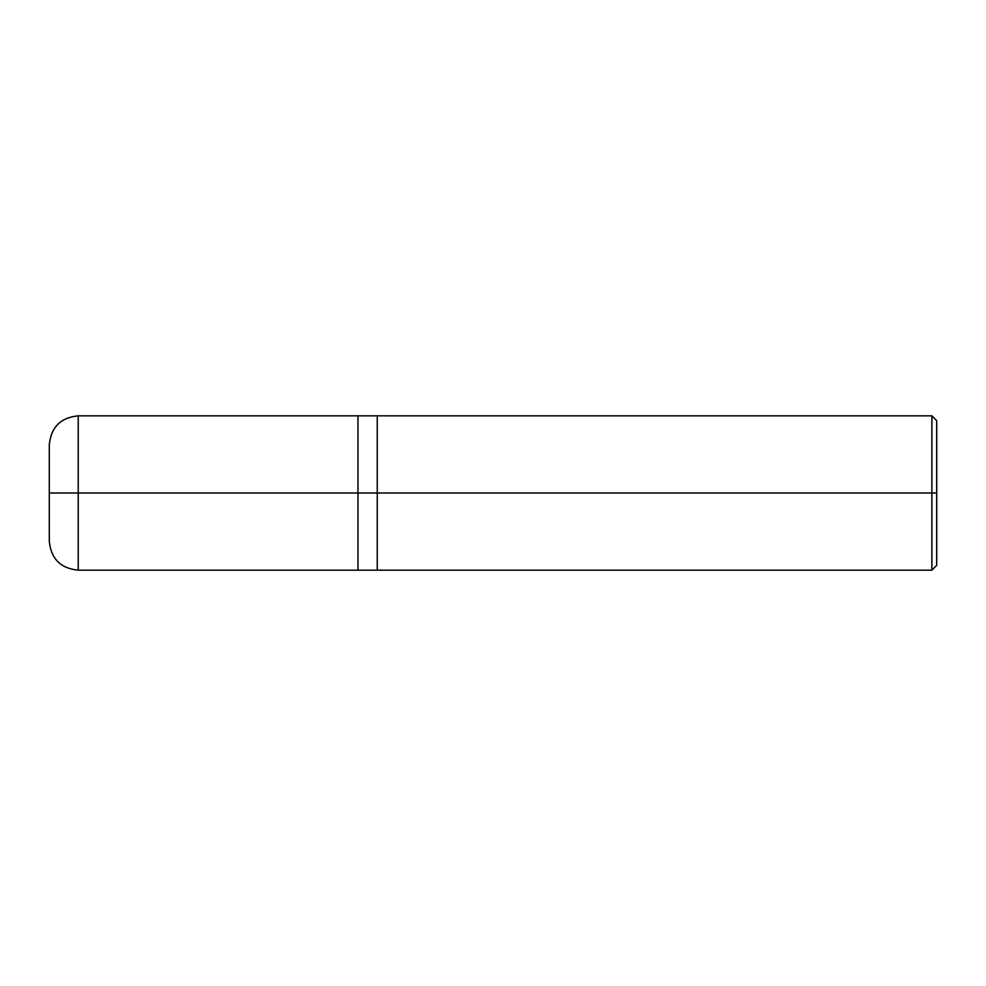 <?xml version="1.0" encoding="UTF-8"?>
<svg xmlns="http://www.w3.org/2000/svg" width="986" height="986" viewBox="0 0 986 986"><rect width="100%" height="100%" fill="white"/><g stroke="black" fill="none" stroke-linecap="round" stroke-linejoin="round"><path stroke-width="0.74" stroke-dasharray="4.93 3.7" d="M357.955 493L357.955 570.167L357.955 415.833L357.955 570.167L357.955 493L78.239 493L78.239 415.833L78.239 493L78.239 415.833L78.239 493L357.955 493L357.955 415.845L357.955 493L357.955 415.845L357.955 493L377.256 493L377.256 415.833L377.256 493L377.256 415.833L377.256 493L931.881 493L931.881 415.833L931.881 493L931.881 415.833L931.881 493L936.7 493L936.7 420.652L936.7 565.348L936.7 493L931.881 493L931.881 570.167L931.881 493L377.256 493L377.256 570.154L377.256 493L357.955 493L357.955 570.154L357.955 493M49.3 493L49.3 444.772L49.3 493L49.3 444.772L49.3 493L78.239 493L78.239 570.167L78.239 493L49.3 493L49.3 541.228L49.3 493M78.239 493L78.239 570.167L78.239 493M377.256 493L377.256 570.167L377.256 493M931.881 493L931.881 570.167L931.881 493"/><path stroke-width="1.48" d="M357.955 493L357.955 570.167L357.955 415.833L357.955 493L78.239 493L78.239 415.833L78.239 493L49.3 493L49.3 444.772L49.3 541.228L49.3 493L78.239 493L78.239 415.833L78.239 570.167L78.239 493L78.239 570.167L78.239 493L357.955 493L357.955 570.167L357.955 415.845L357.955 570.154L357.955 493L377.256 493L377.256 415.845L377.256 493L357.955 493M936.7 493L936.7 565.348L936.7 420.652L936.7 493L931.881 493L931.881 415.833L931.881 493L377.256 493L377.256 415.833L377.256 570.167L377.256 493L931.881 493L931.881 415.833L931.881 570.167L931.881 493L931.881 570.167L931.881 493L936.7 493L936.7 565.348L936.7 493M936.7 420.652L931.881 415.833L78.239 415.833C60.664 417.546 51.013 427.197 49.3 444.772M936.7 565.348L931.881 570.167L78.239 570.167C60.664 568.454 51.013 558.803 49.3 541.228"/></g></svg>

